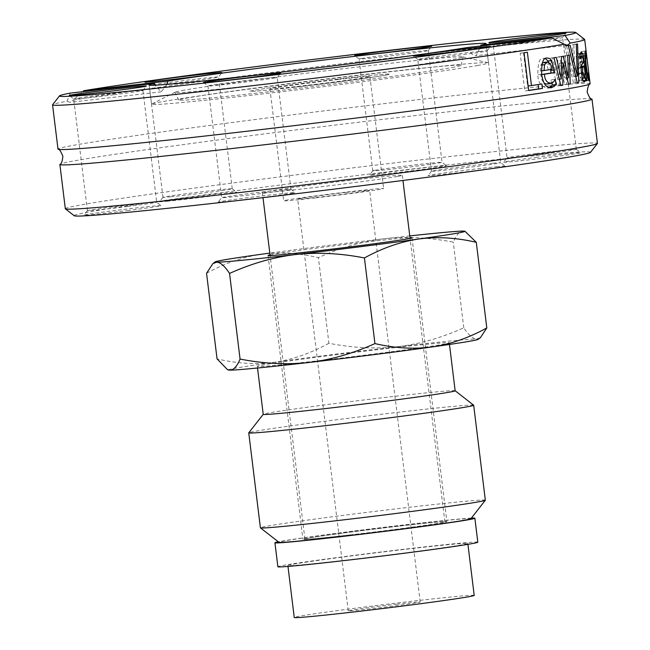 <?xml version="1.0" encoding="UTF-8"?>
<svg xmlns="http://www.w3.org/2000/svg" width="650" height="650" viewBox="0 0 650 650"><rect width="100%" height="100%" fill="white"/><g stroke="black" fill="none" stroke-linecap="round" stroke-linejoin="round"><path stroke-width="0.49" stroke-dasharray="3.25 2.44" d="M385.328 75.213A70.501 1.454 173 0 1 307.361 85.703A70.501 1.454 173 0 1 249.941 91.317A70.501 1.454 173 0 1 319.743 81.274A70.501 1.454 173 0 1 389.894 74.124A70.501 1.454 173 0 1 385.328 75.213M397.751 176.418A70.501 1.454 -7 0 0 402.326 175.338A70.501 1.454 -7 0 0 332.166 182.487A70.501 1.454 -7 0 0 262.364 192.522A70.501 1.454 -7 0 0 319.784 186.916A70.501 1.454 -7 0 0 397.751 176.418M65.317 208.723A268.06 5.533 173 0 1 82.696 204.604A268.06 5.533 173 0 1 379.129 164.718A268.06 5.533 173 0 1 597.439 143.39M590.492 152.344A260.13 5.362 -7 0 0 381.298 172.616A260.13 5.362 -7 0 0 91.016 211.624A260.13 5.362 -7 0 0 74.222 215.735M536.006 157.422A38.862 0.804 173 0 1 580.718 152.718A38.862 0.804 173 0 1 542.254 158.267A38.862 0.804 173 0 1 503.596 162.183A38.862 0.804 173 0 1 536.006 157.422M292.841 193.221A38.862 0.804 173 0 1 249.478 199.054A38.862 0.804 173 0 1 218.229 202.077A38.862 0.804 173 0 1 256.693 196.568A38.862 0.804 173 0 1 295.352 192.611A38.862 0.804 173 0 1 292.841 193.221M168.179 201.134A38.862 0.804 173 0 1 159.518 201.679A38.862 0.804 173 0 1 197.982 196.162A38.862 0.804 173 0 1 236.641 192.205A38.862 0.804 173 0 1 211.437 196.072A38.862 0.804 173 0 1 168.179 201.134M371.849 174.631A38.862 0.804 173 0 1 414.424 168.903A38.862 0.804 173 0 1 446.461 165.742A38.862 0.804 173 0 1 407.997 171.291A38.862 0.804 173 0 1 369.33 175.216A38.862 0.804 173 0 1 371.849 174.631M128.684 210.429A38.862 0.804 173 0 1 83.964 215.109A38.862 0.804 173 0 1 122.428 209.592A38.862 0.804 173 0 1 161.086 205.636A38.862 0.804 173 0 1 128.684 210.429M496.511 166.717A38.862 0.804 173 0 1 505.164 166.148A38.862 0.804 173 0 1 466.7 171.697A38.862 0.804 173 0 1 428.041 175.622A38.862 0.804 173 0 1 454.001 171.681A38.862 0.804 173 0 1 496.511 166.717M591.874 98.979A268.06 5.533 -7 0 0 420.526 114.969A268.06 5.533 -7 0 0 77.261 160.331A268.06 5.533 -7 0 0 59.971 164.287M584.61 39.398A268.06 5.533 -7 0 0 367.843 60.661A268.06 5.533 -7 0 0 73.076 100.165L82.753 91.691M590.119 83.777A268.06 5.533 -7 0 0 418.641 99.629A268.06 5.533 -7 0 0 75.376 144.991A268.06 5.533 -7 0 0 57.996 149.118M70.257 93.121L67.047 101.237A268.06 5.533 -7 0 0 52.601 104.723M67.047 101.237L69.948 102.318L73.076 100.165M467.399 47.539C470.405 53.235 473.363 55.949 476.263 55.681L480.764 46.012M567.304 45.24L476.263 55.681M585.284 80.226L585.041 81.112L588.876 80.673L585.073 81.104L583.733 77.772L581.929 66.796L581.019 55.64L581.433 51.472L585.301 51.025L581.433 51.472L582.839 58.76A264.095 5.452 173 0 1 582.822 58.768L581.937 55.632C581.563 56.664 581.75 60.32 582.506 66.617C583.546 74.165 584.236 77.602 584.553 76.944L584.61 73.279A264.095 5.452 -7 0 0 584.618 73.271L585.284 80.226L588.299 79.885M586.276 56.298L582.408 56.745M584.618 73.271L588.502 72.824L584.61 73.279M587.787 78.333L585.276 78.626M586.706 58.321L582.822 58.768M586.706 58.313L582.839 58.76M584.846 53.097L582.181 53.398M549.153 87.685L547.324 88.197L551.07 87.766M550.794 87.799L547.601 88.164C541.101 86.645 537.859 82.168 537.875 74.726C537.794 62.961 539.614 57.541 543.327 58.476L545.407 58.646M548.567 62.026L550.599 69.534M541.686 74.482A264.095 5.452 173 0 1 540.694 74.636L541.799 79.601L544.115 83.184M541.694 74.522L540.694 74.636M555.327 79.357L551.606 79.788L552.021 83.168M555.189 79.381L551.468 79.812A264.095 5.452 -7 0 0 551.606 79.788M553.646 81.843L549.916 82.274L551.468 79.812M547.056 84.004L549.916 82.274M550.469 63.749L546.739 64.179L543.66 62.416M542.401 62.896L540.857 65.13L540.247 70.996A264.095 5.452 -7 0 0 548.267 69.737L546.739 64.179M541.816 65.016L540.857 65.13M551.996 69.314L548.267 69.737M541.385 70.866L540.247 70.996M563.956 55.884A264.095 5.452 -7 0 0 565.671 55.583L566.548 84.386A264.095 5.452 173 0 1 564.858 84.679L559.39 63.302L559.122 85.654A264.095 5.452 173 0 1 557.164 85.971L550.274 58.183A264.095 5.452 -7 0 0 552.63 57.801L557.611 79.373L557.822 56.94A264.095 5.452 -7 0 0 559.463 56.664L564.883 78.146L563.956 55.884L567.637 55.469M560.861 85.548L557.164 85.971M553.987 57.752L550.274 58.183M556.327 57.371L552.63 57.801M560.836 85.451L559.122 85.654M559.309 79.178L557.611 79.373M561.47 63.058L559.39 63.302M561.511 56.517L557.822 56.94M568.547 84.256L564.858 84.679M563.144 56.241L559.463 56.664M568.523 84.167L566.548 84.386M566.938 77.911L564.883 78.146M569.351 55.161L565.671 55.583M528.669 90.399A264.095 5.452 173 0 1 524.794 90.976L520.163 53.194A264.095 5.452 -7 0 0 523.51 52.699L527.597 86.003A264.095 5.452 -7 0 0 538.102 84.427L538.119 84.565M528.686 90.529L524.794 90.976M524.046 52.748L520.163 53.194M527.369 52.26L523.51 52.699M541.889 83.988L538.102 84.427M528.125 85.946L527.597 86.003M582.66 78.195L583.017 81.087A264.095 5.452 173 0 1 582.278 81.282L581.913 78.284L581.62 80.844L580.669 82.485L584.399 82.054M584.358 82.054L580.71 82.477L579.126 80.251L577.769 73.881C577.33 68.413 577.371 65.561 577.883 65.333L579.987 62.636L579.028 57.517L578.021 56.777L576.542 59.093A264.095 5.452 173 0 1 576.485 59.101L575.884 54.234L577.509 52.553L579.247 54.308L582.603 77.748M578.11 56.761L579.938 56.558L578.11 56.761M580.458 66.43L579.069 67.966L578.809 73.304L580.507 77.992C580.661 79.048 580.97 77.821 581.425 74.303L580.458 66.43L581.287 66.341M580.458 78L582.254 77.789L580.458 78M585.179 73.873L581.425 74.303M583.741 62.205L579.987 62.636M581.612 64.911L577.883 65.333M579.597 53.812L575.884 54.234M582.847 79.82L579.126 80.251M583.188 80.665L581.62 80.844M586.024 80.746L583.017 81.087M582.367 78.228L581.913 78.284M586.032 80.852L582.278 81.282M576.306 44.2L572.601 44.623A264.095 5.452 -7 0 0 573.852 44.363L575.136 82.818A264.095 5.452 173 0 1 573.552 83.119L564.696 46.117A264.095 5.452 -7 0 0 566.516 45.792L573.609 76.562L572.601 44.623M577.558 43.94L573.852 44.363M575.754 76.318L573.609 76.562M577.208 82.582L575.136 82.818M570.196 45.37L566.516 45.792M577.241 82.696L573.552 83.119M568.376 45.703L564.696 46.117M167.034 84.37L161.176 91.845L155.082 85.183M477.474 65.504A169.715 3.502 -7 0 0 488.475 62.888A169.715 3.502 -7 0 0 488.183 62.725A169.715 3.502 -7 0 0 345.54 76.952A169.715 3.502 -7 0 0 162.573 101.644A169.715 3.502 -7 0 0 151.816 104.024A169.715 3.502 -7 0 0 151.572 104.26A169.715 3.502 -7 0 0 289.786 90.756A169.715 3.502 -7 0 0 477.474 65.504M536.153 153.498A34.897 0.723 -7 0 0 507.049 157.771A34.897 0.723 -7 0 0 507.041 157.787A34.897 0.723 -7 0 0 541.767 154.245A34.897 0.723 -7 0 0 576.314 149.281A34.897 0.723 -7 0 0 576.306 149.264A34.897 0.723 -7 0 0 536.153 153.498M522.429 41.738A34.897 0.723 173 0 1 562.591 37.529A34.897 0.723 173 0 1 562.583 37.546A34.897 0.723 173 0 1 533.479 41.819A34.897 0.723 173 0 1 493.326 46.044A34.897 0.723 173 0 1 493.317 46.028A34.897 0.723 173 0 1 522.429 41.738M492.976 163.215A34.897 0.723 -7 0 0 454.805 167.668A34.897 0.723 -7 0 0 431.494 171.202A34.897 0.723 -7 0 0 431.486 171.218A34.897 0.723 -7 0 0 466.212 167.684A34.897 0.723 -7 0 0 500.76 162.711A34.897 0.723 -7 0 0 500.752 162.695A34.897 0.723 -7 0 0 492.976 163.215M479.253 51.456A34.897 0.723 173 0 1 487.037 50.96A34.897 0.723 173 0 1 487.029 50.976A34.897 0.723 173 0 1 463.718 54.511A34.897 0.723 173 0 1 425.555 58.963A34.897 0.723 173 0 1 417.779 59.475A34.897 0.723 173 0 1 417.763 59.467A34.897 0.723 173 0 1 440.749 55.957A34.897 0.723 173 0 1 479.253 51.456M288.681 189.711A34.897 0.723 -7 0 0 290.94 189.174A34.897 0.723 -7 0 0 290.932 189.158A34.897 0.723 -7 0 0 256.222 192.709A34.897 0.723 -7 0 0 221.674 197.665A34.897 0.723 -7 0 0 221.674 197.681A34.897 0.723 -7 0 0 250.096 194.903A34.897 0.723 -7 0 0 288.681 189.711M274.958 77.959A34.897 0.723 173 0 1 236.722 83.111A34.897 0.723 173 0 1 207.959 85.938A34.897 0.723 173 0 1 207.951 85.922A34.897 0.723 173 0 1 210.21 85.386A34.897 0.723 173 0 1 248.804 80.194A34.897 0.723 173 0 1 277.225 77.423A34.897 0.723 173 0 1 277.217 77.439A34.897 0.723 173 0 1 274.958 77.959M127.571 206.489A34.897 0.723 -7 0 0 156.683 202.199A34.897 0.723 -7 0 0 156.674 202.191A34.897 0.723 -7 0 0 121.956 205.741A34.897 0.723 -7 0 0 87.417 210.689A34.897 0.723 -7 0 0 87.409 210.706A34.897 0.723 -7 0 0 127.571 206.489M113.847 94.737A34.897 0.723 173 0 1 73.694 98.971A34.897 0.723 173 0 1 73.686 98.954A34.897 0.723 173 0 1 102.797 94.664A34.897 0.723 173 0 1 142.959 90.447A34.897 0.723 173 0 1 142.951 90.464A34.897 0.723 173 0 1 113.847 94.737M170.747 196.779A34.897 0.723 -7 0 0 209.251 192.278A34.897 0.723 -7 0 0 232.237 188.768A34.897 0.723 -7 0 0 232.221 188.752A34.897 0.723 -7 0 0 197.511 192.311A34.897 0.723 -7 0 0 162.971 197.259A34.897 0.723 -7 0 0 162.963 197.275A34.897 0.723 -7 0 0 170.747 196.779M157.024 85.02A34.897 0.723 173 0 1 149.248 85.532A34.897 0.723 173 0 1 149.24 85.524A34.897 0.723 173 0 1 172.226 82.014A34.897 0.723 173 0 1 210.73 77.513A34.897 0.723 173 0 1 218.514 77.017A34.897 0.723 173 0 1 218.506 77.033A34.897 0.723 173 0 1 195.195 80.567A34.897 0.723 173 0 1 157.024 85.02M375.042 170.276A34.897 0.723 -7 0 0 372.783 170.796A34.897 0.723 -7 0 0 372.775 170.812A34.897 0.723 -7 0 0 407.501 167.278A34.897 0.723 -7 0 0 442.049 162.305A34.897 0.723 -7 0 0 442.041 162.297A34.897 0.723 -7 0 0 413.278 165.124A34.897 0.723 -7 0 0 375.042 170.276M361.319 58.524A34.897 0.723 173 0 1 399.904 53.333A34.897 0.723 173 0 1 428.326 50.554A34.897 0.723 173 0 1 428.326 50.57A34.897 0.723 173 0 1 426.067 51.09A34.897 0.723 173 0 1 387.831 56.241A34.897 0.723 173 0 1 359.068 59.077A34.897 0.723 173 0 1 359.06 59.061A34.897 0.723 173 0 1 361.319 58.524M184.291 90.147A145.137 2.99 -7 0 0 175.094 92.186A145.137 2.99 -7 0 0 174.891 92.406A145.137 2.99 -7 0 0 293.613 80.771A145.137 2.99 -7 0 0 453.578 59.239A145.137 2.99 -7 0 0 462.979 57.029A145.137 2.99 -7 0 0 462.727 56.867A145.137 2.99 -7 0 0 340.754 69.03A145.137 2.99 -7 0 0 184.291 90.147M451.831 67.584A142.188 2.933 -7 0 0 461.045 65.414A142.188 2.933 -7 0 0 345.767 76.643A142.188 2.933 -7 0 0 188.004 97.858A142.188 2.933 -7 0 0 178.799 100.067A142.188 2.933 -7 0 0 295.108 88.676A142.188 2.933 -7 0 0 451.831 67.584M315.892 197.819A50.359 1.04 173 0 1 283.676 200.801A50.359 1.04 173 0 1 351.431 191.506A50.359 1.04 173 0 1 383.646 188.524A50.359 1.04 173 0 1 315.892 197.819M337.683 79.56A50.359 1.04 173 0 1 369.899 76.586A50.359 1.04 173 0 1 302.144 85.881A50.359 1.04 173 0 1 269.929 88.855A50.359 1.04 173 0 1 337.683 79.56M346.458 192.392A36.262 0.748 -7 0 0 297.676 199.079A36.262 0.748 -7 0 0 333.751 195.406A36.262 0.748 -7 0 0 369.655 190.247A36.262 0.748 -7 0 0 346.458 192.392M397.02 604.175A36.262 0.748 -7 0 0 348.238 610.87A36.262 0.748 -7 0 0 371.426 608.725A36.262 0.748 -7 0 0 420.209 602.03A36.262 0.748 -7 0 0 397.02 604.175M474.199 595.408A90.651 1.869 -7 0 0 416.211 600.762A90.651 1.869 -7 0 0 294.247 617.5M345.857 560.162A90.651 1.869 -7 0 0 467.813 543.433A90.651 1.869 -7 0 0 409.825 548.795A90.651 1.869 -7 0 0 287.869 565.524A90.651 1.869 -7 0 0 345.857 560.162M477.815 542.206A100.718 2.08 -7 0 0 413.384 548.161A100.718 2.08 -7 0 0 277.875 566.751M471.356 518.107A100.718 2.08 -7 0 0 410.434 524.176A100.718 2.08 -7 0 0 278.306 541.808M350.017 534.918A70.501 1.454 -7 0 0 444.876 521.901A70.501 1.454 -7 0 0 399.774 526.069A70.501 1.454 -7 0 0 304.915 539.086A70.501 1.454 -7 0 0 350.017 534.918M295.043 87.141A70.501 1.454 -7 0 0 389.894 74.124A70.501 1.454 -7 0 0 344.793 78.301A70.501 1.454 -7 0 0 249.941 91.317A70.501 1.454 -7 0 0 295.043 87.141M363.415 530.416A72.516 1.495 -7 0 0 302.916 539.329A72.516 1.495 -7 0 0 386.376 530.571A72.516 1.495 -7 0 0 446.875 521.658A72.516 1.495 -7 0 0 363.415 530.416M270.018 254.881A72.516 1.495 173 0 1 328.567 246.561A72.516 1.495 173 0 1 409.979 237.697M470.852 518.749A96.696 1.991 -7 0 0 359.588 530.384A96.696 1.991 -7 0 0 278.947 542.311M485.339 500.191A113.311 2.34 -7 0 0 354.933 513.874A113.311 2.34 -7 0 0 260.406 527.808M473.647 405.194A113.311 2.34 -7 0 0 343.273 418.925A113.311 2.34 -7 0 0 248.763 432.811M455.13 390.731L455.154 390.756A96.696 1.991 -7 0 0 455.13 390.731A96.696 1.991 -7 0 0 343.882 402.456A96.696 1.991 -7 0 0 263.234 414.294A96.696 1.991 -7 0 0 263.217 414.342L263.234 414.294M337.992 354.477A96.696 1.991 -7 0 0 257.327 366.364A96.696 1.991 -7 0 0 368.607 354.689A96.696 1.991 -7 0 0 449.272 342.794A96.696 1.991 -7 0 0 337.992 354.477M409.76 235.909A125.905 2.6 -7 0 0 384.467 238.737C406.461 236.332 429.398 237.469 453.269 242.158C456.292 234.861 459.672 231.164 463.409 231.075L465.912 231.636M206.546 273.276C224.697 263.283 242.889 256.961 261.105 254.296C279.346 251.859 298.447 252.972 318.402 257.636C340.478 247.674 362.497 241.377 384.467 238.737A125.905 2.6 -7 0 0 269.799 253.094M480.399 337.683L476.661 339.024C472.899 338.886 468.601 335.14 463.783 327.787C441.707 337.748 419.689 344.045 397.719 346.686C375.724 349.091 352.787 347.953 328.916 343.265L318.402 257.636M328.916 343.265C310.757 353.259 292.573 359.58 274.357 362.245C256.108 364.674 237.014 363.561 217.059 358.898M228.426 370.004A125.905 2.6 173 0 1 274.357 362.245A125.905 2.6 173 0 1 397.719 346.686A125.905 2.6 173 0 1 476.661 339.024A125.905 2.6 173 0 1 478.189 339.341M463.783 327.787L453.269 242.158M585.699 66.251L582.506 66.617M584.813 55.209L581.019 55.64M585.715 66.365L581.929 66.796M587.535 77.342L583.733 77.772M541.661 74.295L537.875 74.726M547.072 58.045L543.327 58.476M581.425 73.003L578.809 73.304M581.165 67.722L579.069 67.966M582.774 57.086L579.028 57.517M583.635 61.287L579.881 61.717M581.474 73.45L577.769 73.881M579.654 54.259L579.247 54.308M583.643 61.368L580.637 61.709M402.326 175.338L402.951 180.464M262.364 192.522L262.998 197.649M543.538 58.443L547.276 58.013M161.176 91.845L70.07 102.302M488.475 62.888L486.111 43.623M151.572 104.26L149.199 84.987M488.914 42.599L493.326 46.044L507.041 157.787L503.596 162.183M576.306 149.264L580.718 152.718M576.314 149.281L562.591 37.529L566.036 33.126M431.494 171.202L428.041 175.622M487.037 50.96L500.76 162.711L505.164 166.148M431.486 171.218L417.763 59.467M203.539 82.485L207.959 85.938L221.674 197.681L218.229 202.077M290.932 189.158L295.352 192.611M290.94 189.174L277.225 77.423L280.67 73.019M87.417 210.689L83.964 215.109M142.959 90.447L156.683 202.199L161.086 205.636M87.409 210.706L73.686 98.954L69.282 95.517M162.971 197.259L159.518 201.679M232.221 188.752L236.641 192.205M232.237 188.768L218.514 77.017L221.959 72.613M162.963 197.275L149.24 85.524L144.836 82.087M487.029 50.976L490.482 46.556M417.779 59.475L413.359 56.03M142.951 90.464L146.404 86.044M372.783 170.796L369.33 175.216M428.326 50.554L442.049 162.305L446.461 165.742M372.775 170.812L359.06 59.061M428.326 50.57L431.771 46.15M359.068 59.077L354.648 55.624M175.094 92.186L151.816 104.024M462.727 56.867L488.183 62.725M461.045 65.414L462.979 57.029M178.799 100.067L174.891 92.406M269.929 88.855L283.676 200.801M369.899 76.586L383.646 188.524M420.209 602.03L369.655 190.247M348.238 610.87L297.676 199.079M467.927 544.334L467.813 543.433M287.983 566.426L287.869 565.524M444.876 521.901L410.069 238.396M304.915 539.086L270.108 255.58M268.068 255.474L302.916 539.329M412.019 237.803L446.875 521.658M449.475 344.451L449.272 342.794M257.53 368.014L257.327 366.364"/><path stroke-width="0.97" d="M592.004 99.117L597.439 143.39A268.06 5.533 173 0 1 597.399 143.512A268.06 5.533 173 0 1 580.06 147.518A268.06 5.533 173 0 1 286.333 187.078A268.06 5.533 173 0 1 65.39 208.837A268.06 5.533 173 0 1 65.317 208.723L59.881 164.458A268.06 5.533 -7 0 0 278.192 143.13A268.06 5.533 -7 0 0 574.624 103.244A268.06 5.533 -7 0 0 592.004 99.117A268.06 5.533 -7 0 0 591.874 98.979C590.574 99.32 588.989 96.972 587.129 91.934C587.909 86.499 588.876 83.834 590.029 83.947A268.06 5.533 -7 0 0 590.119 83.777L584.683 39.504A268.06 5.533 -7 0 0 584.61 39.398L575.778 32.5A260.13 5.362 173 0 1 565.053 35.49L570.196 43.111A268.06 5.533 -7 0 0 584.683 39.504M65.39 208.837L74.222 215.735A260.13 5.362 -7 0 0 332.995 189.256A260.13 5.362 -7 0 0 590.492 152.344L597.399 143.512M570.196 43.111L567.499 45.208L564.168 44.184L551.622 37.879A260.13 5.362 173 0 1 259.456 76.716A260.13 5.362 173 0 1 59.507 95.891L52.601 104.723A268.06 5.533 -7 0 0 52.561 104.845L57.996 149.118A268.06 5.533 -7 0 0 58.126 149.256C59.215 148.866 60.799 151.214 62.871 156.301C62.286 161.647 61.319 164.304 59.971 164.287A268.06 5.533 -7 0 0 59.881 164.458M82.753 91.691L83.696 90.732A260.13 5.362 173 0 1 370.654 52.512A260.13 5.362 173 0 1 575.778 32.5M568.734 55.274A268.06 5.533 -7 0 0 569.351 55.161L570.229 83.964A268.06 5.533 173 0 1 568.547 84.256L563.079 62.879L562.819 85.223A268.06 5.533 173 0 1 560.861 85.548L553.987 57.752A268.06 5.533 -7 0 0 556.327 57.371L561.299 78.951L561.511 56.517A268.06 5.533 -7 0 0 563.144 56.241L568.563 77.724L567.637 55.469A268.06 5.533 -7 0 0 568.734 55.274M58.126 149.256A268.06 5.533 -7 0 0 280.069 127.343A268.06 5.533 -7 0 0 572.739 87.904A268.06 5.533 -7 0 0 590.029 83.947M52.561 104.845A268.06 5.533 -7 0 0 266.703 84.013A268.06 5.533 -7 0 0 564.168 44.184M576.306 44.2A268.06 5.533 -7 0 0 577.558 43.94L578.825 82.396A268.06 5.533 173 0 1 577.241 82.696L568.376 45.703A268.06 5.533 -7 0 0 570.196 45.37L577.298 76.139L576.306 44.2M581.238 52.122L583.001 53.869L586.788 80.657A268.06 5.533 173 0 1 586.032 80.852L585.666 77.854L585.366 80.413L584.439 82.046L582.847 79.82L581.474 73.45C581.043 67.957 581.092 65.106 581.612 64.911L583.741 62.205L582.774 57.086L581.758 56.347L580.263 58.663A268.06 5.533 173 0 1 580.198 58.679L579.597 53.812L581.392 52.098M581.839 56.331L579.938 56.558L581.831 56.339M542.441 88.457A268.06 5.533 173 0 1 528.686 90.529L524.046 52.748A268.06 5.533 -7 0 0 527.369 52.26L531.464 85.564A268.06 5.533 -7 0 0 541.889 83.988L542.441 88.457L538.647 88.896A264.095 5.452 173 0 1 528.669 90.399M550.794 87.799L551.346 87.734C546.293 88.14 543.067 83.663 541.661 74.295C541.418 62.92 543.221 57.501 547.072 58.045L549.599 58.427L551.679 60.531L554.751 72.581A268.06 5.533 173 0 1 544.464 74.206C544.651 79.625 546.764 82.745 550.802 83.574L553.646 81.843L555.189 79.381A268.06 5.533 -7 0 0 555.327 79.357L555.961 84.565L554.011 86.499L551.07 87.766M544.115 83.184L546.553 84.053L550.802 83.574M586.276 56.298L585.78 55.193C585.301 54.462 585.471 58.126 586.308 66.186C587.348 73.71 588.047 77.155 588.396 76.505L588.486 72.832A268.06 5.533 -7 0 0 588.502 72.824L588.876 80.673L587.535 77.342L585.715 66.365L584.813 55.209L585.276 51.025L586.714 58.313A268.06 5.533 173 0 1 586.706 58.321L586.276 56.298M551.622 37.879L467.399 47.539A169.715 3.502 -7 0 1 278.168 72.581A169.715 3.502 -7 0 1 149.199 84.987A169.715 3.502 -7 0 1 154.481 83.452L70.257 93.121A260.13 5.362 173 0 0 59.507 95.891M480.764 46.012L480.829 45.151L565.053 35.49M589.16 78.179L587.787 78.333M589.144 79.788L588.299 79.885M586.056 52.959L584.846 53.097M551.679 60.531L547.958 60.954L548.567 62.026M545.407 58.646L547.958 60.954M550.599 69.534L551.038 73.011A264.095 5.452 173 0 1 541.686 74.482M554.751 72.581L551.038 73.011M544.464 74.206L541.694 74.522M555.961 84.565L552.248 84.987L549.153 87.685M552.021 83.168L552.248 84.987M546.886 84.029L550.461 83.614M544.611 64.699L544.017 70.566A268.06 5.533 -7 0 0 551.996 69.314L550.469 63.749L547.406 61.986L544.611 64.699L541.816 65.016M543.961 62.384L547.552 61.961L542.401 62.896M544.017 70.566L541.385 70.866M562.819 85.223L560.836 85.451M561.299 78.951L559.309 79.178M563.079 62.879L561.47 63.058M570.229 83.964L568.523 84.167M568.563 77.724L566.938 77.911M538.119 84.565L538.647 88.896M531.464 85.564L528.125 85.946M582.603 77.748L582.66 78.195M584.212 65.999L582.806 67.535L582.53 72.881L584.236 77.561L585.179 73.873L584.212 65.999L581.287 66.341M585.366 80.413L583.188 80.665M586.788 80.657L586.024 80.746M585.666 77.854L582.367 78.228M577.298 76.139L575.754 76.318M578.825 82.396L577.208 82.582M83.696 90.732L167.911 81.071L167.034 84.37M155.082 85.183L154.481 83.452M422.021 55.453A38.862 0.804 -7 0 0 464.523 50.497A38.862 0.804 -7 0 0 490.482 46.556A38.862 0.804 -7 0 0 451.823 50.481A38.862 0.804 -7 0 0 413.359 56.03A38.862 0.804 -7 0 0 422.021 55.453M101.692 90.724A38.862 0.804 -7 0 0 69.282 95.517A38.862 0.804 -7 0 0 107.941 91.561A38.862 0.804 -7 0 0 146.404 86.044A38.862 0.804 -7 0 0 101.692 90.724M206.05 81.876A38.862 0.804 -7 0 0 203.539 82.485A38.862 0.804 -7 0 0 242.198 78.536A38.862 0.804 -7 0 0 280.67 73.019A38.862 0.804 -7 0 0 249.413 76.05A38.862 0.804 -7 0 0 206.05 81.876M480.829 45.151A169.715 3.502 -7 0 0 486.111 43.623A169.715 3.502 -7 0 0 357.151 56.03A169.715 3.502 -7 0 0 167.911 81.071M533.626 37.887A38.862 0.804 -7 0 0 566.036 33.126A38.862 0.804 -7 0 0 527.378 37.05A38.862 0.804 -7 0 0 488.914 42.599A38.862 0.804 -7 0 0 533.626 37.887M213.297 73.149A38.862 0.804 -7 0 0 170.04 78.211A38.862 0.804 -7 0 0 144.836 82.087A38.862 0.804 -7 0 0 183.495 78.13A38.862 0.804 -7 0 0 221.959 72.613A38.862 0.804 -7 0 0 213.297 73.149M429.26 46.735A38.862 0.804 -7 0 0 431.771 46.15A38.862 0.804 -7 0 0 393.112 50.074A38.862 0.804 -7 0 0 354.648 55.624A38.862 0.804 -7 0 0 386.677 52.471A38.862 0.804 -7 0 0 429.26 46.735M287.983 566.426L294.247 617.5A90.651 1.869 -7 0 0 352.243 612.137A90.651 1.869 -7 0 0 474.199 595.408L467.927 544.334M278.306 541.808A100.718 2.08 -7 0 0 274.926 542.766L277.875 566.751A100.718 2.08 -7 0 0 342.306 560.796A100.718 2.08 -7 0 0 477.815 542.206L474.866 518.221A100.718 2.08 -7 0 0 471.356 518.107M274.926 542.766A100.718 2.08 -7 0 0 339.357 536.811A100.718 2.08 -7 0 0 474.866 518.221M409.979 237.697A72.516 1.495 173 0 1 412.019 237.803A72.516 1.495 173 0 1 351.52 246.716A72.516 1.495 173 0 1 268.068 255.474A72.516 1.495 173 0 1 270.018 254.881M455.163 390.772A96.696 1.991 -7 0 1 374.498 402.659A96.696 1.991 -7 0 1 263.217 414.342L248.763 432.811A113.311 2.34 -7 0 0 248.747 432.859L260.406 527.808A113.311 2.34 -7 0 0 260.439 527.857L278.947 542.311A96.696 1.991 -7 0 0 390.203 530.595A96.696 1.991 -7 0 0 470.852 518.749L485.323 500.24A113.311 2.34 -7 0 0 485.339 500.191L473.679 405.243A113.311 2.34 -7 0 0 473.647 405.194L455.154 390.756L449.475 344.451M260.439 527.857A113.311 2.34 -7 0 0 390.804 514.126A113.311 2.34 -7 0 0 485.323 500.24M248.747 432.859A113.311 2.34 -7 0 0 379.153 419.169A113.311 2.34 -7 0 0 473.679 405.243M464.913 231.213L476.288 242.32C456.332 237.656 437.231 236.543 418.982 238.981A125.905 2.6 -7 0 0 464.913 231.213A125.905 2.6 -7 0 0 463.409 231.075A125.905 2.6 -7 0 0 409.76 235.909M364.423 257.952C340.551 253.264 317.614 252.127 295.62 254.532A125.905 2.6 -7 0 0 418.982 238.981C400.766 241.637 382.582 247.967 364.423 257.952L374.936 343.582C394.891 348.246 413.993 349.359 432.242 346.921A125.905 2.6 173 0 1 308.872 362.481C330.842 359.848 352.861 353.543 374.936 343.582M295.62 254.532C273.65 257.173 251.631 263.469 229.556 273.431C224.738 266.077 220.447 262.332 216.678 262.194A125.905 2.6 -7 0 0 295.62 254.532M269.799 253.094A125.905 2.6 -7 0 0 261.105 254.296A125.905 2.6 -7 0 0 215.15 261.877A125.905 2.6 -7 0 0 216.678 262.194L212.948 263.534L206.546 273.276L217.059 358.898L227.427 369.582L229.938 370.142C233.667 370.053 237.047 366.356 240.069 359.06L229.556 273.431M240.069 359.06C263.949 363.748 286.877 364.894 308.872 362.481A125.905 2.6 173 0 1 229.938 370.142A125.905 2.6 173 0 1 228.426 370.004L227.427 369.582M432.242 346.921C450.458 344.264 468.642 337.935 486.801 327.941L480.399 337.683L478.189 339.341A125.905 2.6 173 0 1 432.242 346.921M486.801 327.941L476.288 242.32M586.308 66.186L585.699 66.251M554.434 69.981L550.712 70.411M554.011 86.499L550.282 86.929M582.53 72.881L581.425 73.003M582.806 67.535L581.165 67.722M583.001 53.869L579.654 54.259M584.407 61.279L583.643 61.368M410.069 238.396L402.951 180.464M270.108 255.58L262.998 197.649M263.217 414.342L257.53 368.014M215.15 261.877L212.948 263.534"/></g></svg>
